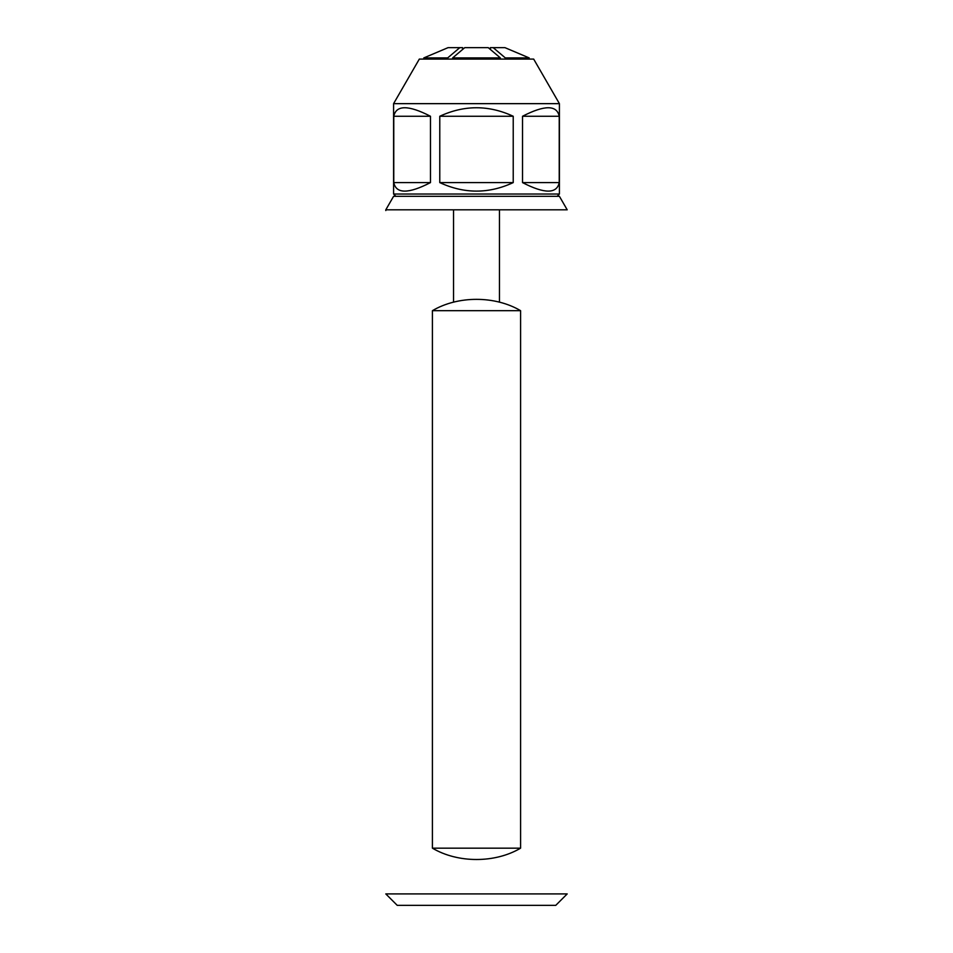 <?xml version="1.0" encoding="UTF-8"?>
<svg xmlns="http://www.w3.org/2000/svg" width="953" height="953" viewBox="0 0 953 953"><rect width="100%" height="100%" fill="white"/><g stroke="black" fill="none" stroke-linecap="round" stroke-linejoin="round"><path stroke-width="1.43" d="M385.798 209.815L393.589 196.318L559.411 196.318L567.202 209.815L385.798 209.815L385.798 210.577M559.411 103.651L533.68 59.086L419.32 59.086L393.589 103.651L559.411 103.651L559.411 194.031L557.124 196.318M559.411 194.031L393.589 194.031L395.876 196.318M430.482 116.266C408.42 104.913 396.174 104.913 393.768 116.266L393.768 182.595C396.174 193.947 408.42 193.947 430.482 182.595L430.482 116.266L393.768 116.266M559.232 116.266C556.826 104.913 544.58 104.913 522.518 116.266L522.518 182.595C544.58 193.947 556.826 193.947 559.232 182.595L559.232 116.266L522.518 116.266M513.226 116.266C488.746 104.913 464.254 104.913 439.774 116.266L439.774 182.595C464.254 193.947 488.746 193.947 513.226 182.595L513.226 116.266L439.774 116.266M393.589 103.651L393.589 194.031M393.768 182.595L430.482 182.595M439.774 182.595L513.226 182.595M522.518 182.595L559.232 182.595M526.449 56.751L504.947 47.65L529.201 57.919L505.328 57.919L493.201 47.65L490.366 47.65L490.366 49.437L488.246 47.65L500.373 57.919L500.373 59.086M529.201 59.086L529.201 57.919M504.947 47.65L493.201 47.65M505.328 57.919L505.328 59.086M500.373 57.919L452.627 57.919L464.754 47.65L462.634 49.437L462.634 47.65L459.799 47.65L447.672 57.919L423.799 57.919L423.799 59.086M488.246 47.65L464.754 47.65M452.627 57.919L452.627 59.086M423.799 57.919L448.053 47.65L423.799 57.919M459.799 47.65L448.053 47.65M447.672 59.086L447.672 57.919M453.533 302.196L453.533 209.815M520.588 848.17L520.588 310.678L432.412 310.678L432.412 848.17C457.94 863.275 495.06 863.275 520.588 848.17L432.412 848.17M520.588 310.678C495.06 295.573 457.94 295.573 432.412 310.678M555.766 905.35L397.234 905.35L555.766 905.35L567.202 893.914L385.798 893.914L567.202 893.914M397.234 905.35L385.798 893.914M499.467 302.196L499.467 209.815"/></g></svg>

